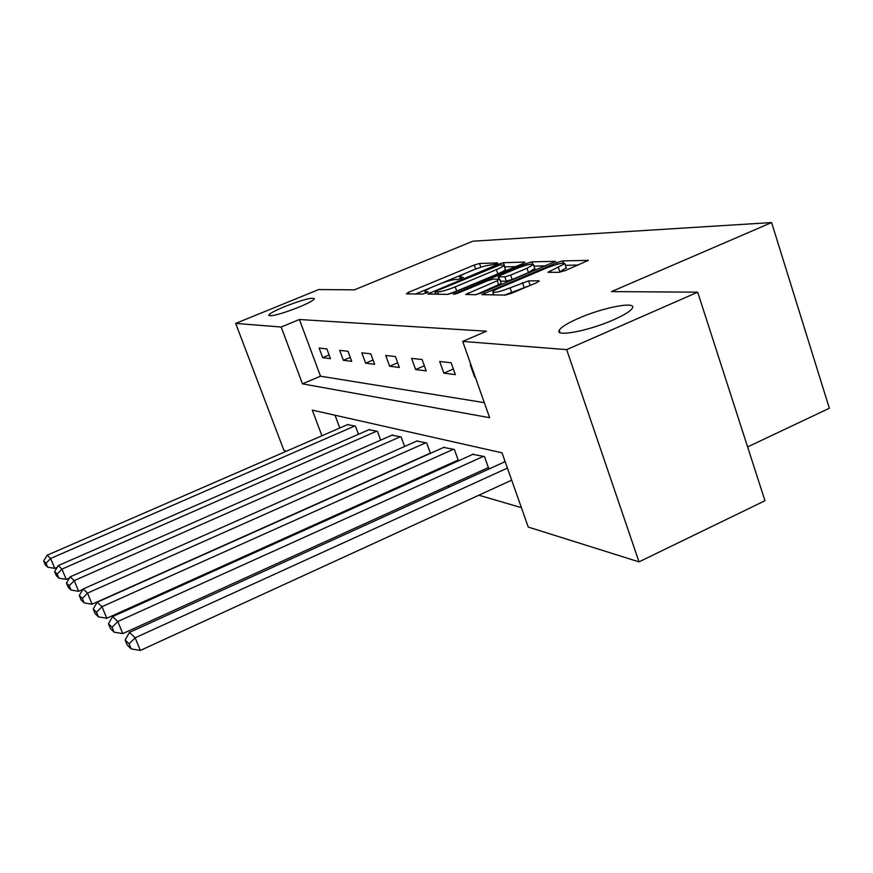 <?xml version="1.0" encoding="UTF-8"?>
<svg xmlns="http://www.w3.org/2000/svg" width="873" height="873" viewBox="0 0 873 873"><rect width="100%" height="100%" fill="white"/><g stroke="black" fill="none" stroke-linecap="round" stroke-linejoin="round"><path stroke-width="1.31" d="M496.213 263.952L497.577 262.915L479.539 263.471L474.279 265.021L408.553 292.313L406.36 293.863L422.794 294.07L428.316 291.975L424.9 291.342C425.369 290.371 428.021 288.854 432.833 286.813L438.432 284.489C445.939 281.488 451.647 279.829 455.553 279.491L457.823 279.48L463.301 277.407L459.667 276.817C460.147 275.868 462.701 274.428 467.317 272.463L472.839 270.172C480.27 267.203 486.01 265.523 490.037 265.13L496.213 263.952M578.406 318.372C567.439 323.196 561.044 327.168 559.233 330.289C554.671 337.316 588.664 330.943 613.632 319.78C624.162 315.098 630.382 311.257 632.303 308.256C637.257 300.825 602.839 307.492 578.406 318.372M284.522 306.652C274.668 310.755 269.375 313.647 268.666 315.317C271.219 316.692 281.259 313.996 298.773 307.22C308.518 303.138 313.745 300.279 314.455 298.653C311.879 297.257 301.905 299.919 284.522 306.652M559.004 272.332L565.257 270.554L588.38 260.372L562.769 260.896L556.756 262.631L481.863 294.605L505.183 295.107L511.403 293.361L536.906 282.557L538.979 280.811L528.601 280.877L510.072 287.861C499.847 291.789 494.063 293.132 492.743 291.866C493.223 290.938 495.526 289.585 499.64 287.828L547.371 267.705C557.705 263.744 563.543 262.402 564.886 263.679L547.917 272.267L559.004 272.332M286.562 451.145L283.9 450.315L235.677 323.414L318.623 289.574L354.471 289.825L472.817 241.21L771.601 222.56L611.515 291.593L697.691 292.182L566.675 349.637L639.014 561.863L528.252 527.074L502.03 452.825L312.294 410.103L321.919 435.78M235.677 323.414L281.171 327.015L302.462 383.847L489.622 417.698L462.679 341.398L566.675 349.637M462.679 341.398L486.436 331.216L299.406 319.507L281.171 327.015M522.927 263.613L524.869 262.064L503.405 262.729L497.937 264.333L427.781 293.972L447.674 294.387L453.305 292.761L522.927 263.613M531.952 261.845L555.588 261.343L481.187 293.044L475.272 294.736L465.691 294.419L497.25 280.746L499.334 279.109L493.147 279.164L487.429 280.811L457.594 293.317L453.36 294.332L526.212 263.515L531.952 261.845L532.694 264.028M747.604 446.932L829.35 408.248L771.601 222.56M299.406 319.507L320.5 376.198L484.308 402.639M322.704 357.668L330.474 358.661L326.873 348.927L319.136 348.065L322.704 357.668L329.11 354.973M343.373 360.309L351.732 361.378L348.021 351.284L339.706 350.357L343.373 360.309L350.269 357.395M365.612 363.157L374.626 364.303L370.807 353.827L361.837 352.823L365.612 363.157L373.055 359.992M389.62 366.224L399.376 367.468L395.425 356.566L385.724 355.486L389.62 366.224L397.673 362.786M415.613 369.541L426.188 370.894L422.117 359.545L411.587 358.366L415.613 369.541L424.354 365.787M443.844 373.153L455.357 374.626L451.145 362.786L439.686 361.509L443.844 373.153L453.371 369.028M471.005 365.001L470.318 364.914L474.617 377.092L475.316 377.18M418.844 477.749L420.088 478.109M447.533 486.108L449.835 486.774M478.83 495.231L521.388 507.628M335.025 415.221L339.783 428.01M347.541 424.638L355.453 426.155L358.465 434.296M368.952 429.712L377.452 431.338L380.683 440.145M391.977 435.169L401.133 436.926L404.614 446.463M416.803 441.061L426.701 442.96L430.465 453.338M457.452 460.355L458.38 460.595L454.397 449.486L443.67 447.434M487.603 467.906L488.607 468.157L484.493 456.579L472.817 454.364M504.572 461.904L504.354 461.271L505.074 461.435M697.691 292.182L764.966 500.731L639.014 561.863M320.5 376.198L302.462 383.847M474.617 377.092L475.185 376.83M478.95 267.869L474.65 269.441M465.625 273.194L440.254 283.758M431.12 287.555L415.668 293.983M515.801 266.592L504.518 266.898M500.142 264.846L436.762 290.807L435.005 291.811L437.602 291.953C441.552 291.669 447.423 289.967 455.215 286.857L496.377 269.659C500.938 267.716 503.47 266.276 503.972 265.327L500.142 264.846M447.511 294.387L456.71 291.08L455.215 286.857M505.281 269.113L505.412 269.506C504.921 270.466 502.39 271.918 497.828 273.86L456.71 291.08M533.97 266.134L545.832 265.829M476.211 294.627L501.211 283.539M526.997 268.251L533.436 264.552C532.126 263.428 526.594 264.737 516.827 268.48L500.666 275.257L498.614 276.872L504.834 276.796L510.65 275.115L526.997 268.251L528.492 272.616L534.778 268.502M528.492 272.616L512.156 279.502L506.351 281.161L500.404 281.193M566.25 267.727L559.157 272.321M504.365 295.096L511.654 292.433L510.072 287.861M530.064 285.449L511.654 292.433M493.616 294.387L492.274 294.943M578.341 265.01L565.442 265.337M354.776 425.991L50.623 558.469L47.164 555.217L348.065 424.409M46.04 563.249L43.65 560.935L45.276 564.864L47.677 567.21L46.04 563.249L50.623 558.469L54.726 568.367L57.214 567.275M47.164 555.217L43.65 560.935M47.677 567.21L54.726 568.367M376.721 431.164L61.961 569.109L58.24 565.606L369.508 429.472M57.181 574.063L54.606 571.564L56.298 575.634L58.884 578.166L57.181 574.063L61.961 569.109L66.217 579.388L69.534 577.926M58.24 565.606L54.606 571.564M58.884 578.166L66.217 579.388M400.347 436.74L74.227 580.61L70.189 576.824L392.577 434.907M69.24 585.761L66.446 583.055L68.192 587.278L70.997 590.017L69.24 585.761L74.227 580.61L78.635 591.294L82.891 589.406M70.189 576.824L66.446 583.055M70.997 590.017L78.635 591.294M425.849 442.753L87.529 593.094L83.142 588.98L417.458 440.778M82.302 598.431L79.279 595.495L81.091 599.893L84.135 602.872L82.302 598.431L87.529 593.094L92.102 604.203L430.378 453.109M83.142 588.98L79.279 595.495M84.135 602.872L92.102 604.203M453.48 449.268L101.999 606.68L97.219 602.195L444.379 447.118M96.532 612.235L93.225 609.038L95.113 613.621L98.431 616.862L96.532 612.235L101.999 606.68L106.757 618.259L458.183 460.027M97.219 602.195L93.225 609.038M98.431 616.862L106.757 618.259M483.489 456.35L117.811 621.511L112.584 616.611L473.592 454.015M112.06 627.305L108.459 623.802L110.424 628.593L114.047 632.139L112.06 627.305L117.811 621.511L122.766 633.612L488.389 467.546M112.584 616.611L108.459 623.802M114.047 632.139L122.766 633.612M507.42 468.081L135.162 637.792L129.422 632.401L505.14 461.642M129.106 643.837L125.145 639.985L127.185 644.994L131.168 648.89L129.106 643.837L135.162 637.792L140.324 650.44L511.687 480.161M129.422 632.401L125.145 639.985M131.168 648.89L140.324 650.44M461.195 278.542L460.769 277.319M426.34 293.066L425.904 291.844M409.131 293.906L408.553 292.313M475.676 269.015L474.279 265.021M480.848 267.247L479.539 263.471M430.891 294.179L430.302 292.531M498.254 265.261L497.937 264.333M504.834 266.865L503.405 262.729M436.053 294.245L435.234 291.931M438.432 294.266L437.602 291.953M497.828 273.86L496.377 269.659M468.877 294.648L468.266 292.913M498.778 285.133L497.25 280.746M455.433 294.092L455.149 293.295M526.746 265.065L526.212 263.515M499.389 279.109L498.614 276.872M506.351 281.161L504.834 276.796M512.156 279.502L510.65 275.115M550.95 272.463L550.394 270.826M559.92 272.005L558.382 267.454M524.062 287.184L522.49 282.612M530.162 285.416L528.601 280.877M539.165 281.368L538.979 280.811M485.082 294.856L484.46 293.077M557.301 264.268L556.756 262.631M563.5 263.057L562.769 260.896M588.042 260.711L587.845 260.121M560.008 332.558L559.233 330.289M460.377 278.836L459.787 277.156M425.609 293.35L425.02 291.669M435.867 294.234L435.027 291.888M505.412 269.506L503.972 265.327M501.255 283.681L499.738 279.305M534.92 268.895L533.436 264.552M499.05 279.109L498.254 276.806M566.413 268.207L564.886 263.679M493.812 294.965L492.885 292.291"/></g></svg>
